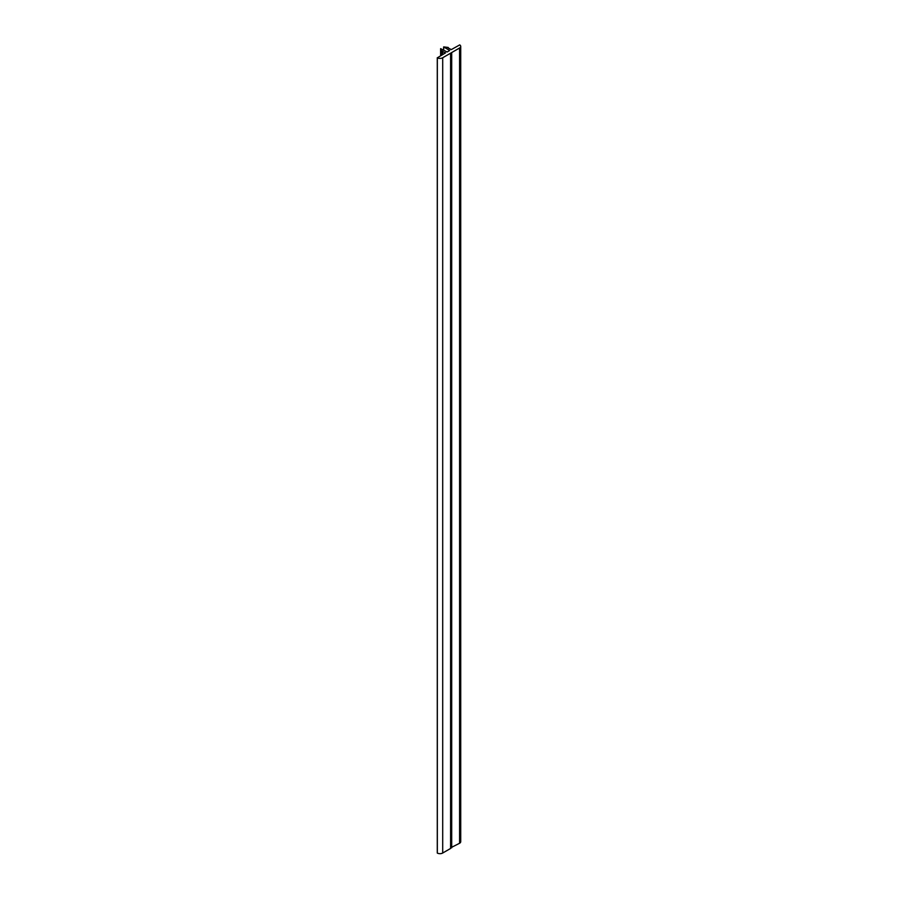 <?xml version="1.0" encoding="UTF-8"?>
<svg xmlns="http://www.w3.org/2000/svg" width="898" height="898" viewBox="0 0 898 898"><rect width="100%" height="100%" fill="white"/><g stroke="black" fill="none" stroke-linecap="round" stroke-linejoin="round"><path stroke-width="1.35" d="M448.057 47.863L451.279 49.615L459.72 44.9A3.895 2.245 180 0 1 460.719 46.404A3.895 2.245 180 0 1 459.585 47.998L442.703 57.741A3.895 2.245 180 0 1 437.337 57.831L445.554 52.87L441.558 51.096L440.615 48.66L447.148 51.994L449.685 50.49L443.646 46.909L448.214 47.448M460.719 46.404L460.719 841.684A3.895 2.245 180 0 1 459.585 843.267L450.594 847.824M450.594 53.195L450.594 848.464L442.703 853.021A3.895 2.245 180 0 1 437.337 853.1L437.337 57.82L437.337 853.1M451.694 847.824L451.694 52.555M459.585 47.998L459.585 843.267M443.702 50.165L443.702 46.988M441.558 51.096L441.558 55.227M440.626 55.766L440.626 48.683L440.615 55.766M442.613 54.621L442.613 51.13M442.703 853.021L442.703 57.741M441.794 55.092L441.794 51.175M442.433 54.722L442.433 51.096M443.646 46.909L443.646 50.131M437.281 57.741L437.281 853.021"/></g></svg>
